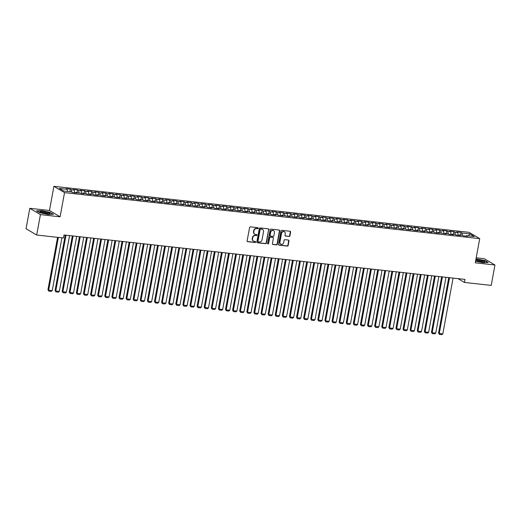 <?xml version="1.0" encoding="UTF-8"?>
<svg xmlns="http://www.w3.org/2000/svg" width="521" height="521" viewBox="0 0 521 521"><rect width="100%" height="100%" fill="white"/><g stroke="black" fill="none" stroke-linecap="round" stroke-linejoin="round"><path stroke-width="0.78" d="M258.214 228.25A0.534 0.482 120.6 0 0 257.823 227.677L250.419 226.856A0.762 0.69 120.6 0 0 249.585 227.521L247.13 240.871A0.762 0.69 120.6 0 0 247.696 241.692L255.101 242.512A0.534 0.482 120.6 0 0 255.466 241.536A0.534 0.482 120.6 0 0 255.29 241.477L254.333 241.366A2.449 2.208 120.6 0 1 252.535 238.748L252.744 237.635A2.449 2.208 120.6 0 1 255.407 235.512L256.365 235.616A0.534 0.482 120.6 0 0 256.736 234.632A0.534 0.482 120.6 0 0 256.56 234.574L255.596 234.47A2.449 2.208 120.6 0 1 253.805 231.852L254.007 230.738A2.449 2.208 120.6 0 1 256.671 228.608L257.635 228.719A0.534 0.482 120.6 0 0 258.214 228.25M254.645 234.111A2.449 2.208 120.6 0 1 253.519 231.682L253.72 230.569A2.449 2.208 120.6 0 1 256.384 228.439L257.348 228.55A0.534 0.482 120.6 0 0 257.843 227.684M247.306 241.503A0.762 0.69 120.6 0 0 247.403 241.523L254.815 242.343A0.534 0.482 120.6 0 0 255.31 241.477M253.382 241.008A2.449 2.208 120.6 0 1 252.249 238.579L252.457 237.465A2.449 2.208 120.6 0 1 255.121 235.336L256.078 235.446A0.534 0.482 120.6 0 0 256.573 234.58M289.09 236.482A0.762 0.69 120.6 0 0 289.917 235.818L290.607 232.066A0.762 0.69 120.6 0 0 290.047 231.252L281.822 230.341A0.762 0.69 120.6 0 0 280.988 231.005L278.54 244.356A0.762 0.69 120.6 0 0 279.1 245.17L287.325 246.081A0.762 0.69 120.6 0 0 288.159 245.417L288.986 240.897A0.762 0.69 120.6 0 0 288.426 240.077L284.909 239.686A0.762 0.69 120.6 0 0 284.075 240.35L283.658 242.597A2.045 1.85 120.6 0 1 280.754 244.147A2.045 1.85 120.6 0 1 279.933 242.18L281.542 233.388A2.045 1.85 120.6 0 1 284.453 231.838A2.045 1.85 120.6 0 1 285.274 233.805L285.007 235.271A0.762 0.69 120.6 0 0 285.567 236.091L288.797 236.306A0.762 0.69 120.6 0 0 289.63 235.642L290.321 231.897A0.762 0.69 120.6 0 0 290.145 231.265M464.986 279.412L64.011 234.971L63.458 237.993L36.685 235.023L40.423 214.619L60.097 216.801L64.539 192.62L479.717 238.638L475.276 262.818L494.95 265L491.205 285.397L464.432 282.434L464.986 279.412M268.927 229.663A0.762 0.69 120.6 0 0 268.367 228.849L260.142 227.938A0.762 0.69 120.6 0 0 259.308 228.602L256.86 241.952A0.762 0.69 120.6 0 0 257.42 242.766L265.645 243.678A0.762 0.69 120.6 0 0 266.478 243.014L268.641 229.494A0.762 0.69 120.6 0 0 268.465 228.862M270.979 229.136L279.204 230.048A0.762 0.69 120.6 0 1 279.77 230.868L277.315 244.219A0.762 0.69 120.6 0 1 276.482 244.883L272.965 244.492A0.762 0.69 120.6 0 1 272.405 243.672L273.395 238.26A0.762 0.69 120.6 0 0 272.835 237.439L270.503 237.179A0.762 0.69 120.6 0 0 269.67 237.843L268.634 243.483A0.534 0.482 120.6 0 1 267.872 243.887A0.534 0.482 120.6 0 1 267.657 243.372L270.145 229.8A0.762 0.69 120.6 0 1 270.979 229.136M64.539 192.62L53.904 186.323L469.082 232.34L479.717 238.638M69.931 191.721L70.407 189.156L66.141 188.68L67.163 189.286L59.355 188.42L63.777 191.044L71.592 191.91L72.608 192.51L76.874 192.985L75.851 192.379L83.972 193.773L82.95 193.167L85.796 193.48L86.812 194.086L91.077 194.561L90.055 193.955L92.894 194.268L93.917 194.874L98.176 195.349L97.153 194.743L99.999 195.056L101.015 195.662L105.281 196.13L104.259 195.531L107.098 195.844L108.121 196.45L112.38 196.918L111.357 196.319L114.203 196.632L115.219 197.238L119.485 197.706L118.462 197.101L121.302 197.42L122.324 198.019L126.583 198.494L125.561 197.889L133.689 199.282L132.666 198.677L135.506 198.989L136.528 199.595L140.787 200.071L139.765 199.465L142.611 199.777L143.627 200.383L147.892 200.859L146.87 200.253L149.709 200.565L150.732 201.171L154.991 201.64L153.969 201.041L156.814 201.353L157.83 201.959L162.096 202.428L161.074 201.829L163.913 202.141L164.936 202.747L169.195 203.216L168.172 202.61L171.018 202.93L172.034 203.535L176.3 204.004L175.277 203.398L183.399 204.792L182.383 204.186L185.222 204.499L186.238 205.105L190.504 205.58L189.481 204.974L192.321 205.287L193.343 205.893L197.602 206.368L196.586 205.762L199.426 206.075L200.442 206.681L204.707 207.156L203.685 206.55L206.524 206.863L207.547 207.469L211.806 207.938L210.79 207.338L213.63 207.651L214.645 208.257L218.911 208.726L217.889 208.12L220.728 208.439L221.751 209.045L226.01 209.514L224.994 208.908L227.833 209.227L228.849 209.826L233.115 210.302L232.092 209.696L240.214 211.09L239.198 210.484L242.037 210.797L243.053 211.402L247.319 211.878L246.296 211.272L249.136 211.585L250.158 212.19L254.417 212.666L253.401 212.06L256.241 212.373L257.257 212.978L261.522 213.447L260.5 212.848L263.339 213.161L264.362 213.766L268.621 214.235L267.605 213.636L270.445 213.949L271.461 214.554L275.726 215.023L274.704 214.418L277.543 214.737L278.566 215.342L282.825 215.811L281.809 215.206L289.93 216.599L288.908 215.994L291.747 216.306L292.769 216.912L297.029 217.387L296.013 216.782L298.852 217.094L299.868 217.7L304.134 218.175L303.111 217.57L305.951 217.882L306.973 218.488L311.232 218.957L310.216 218.358L313.056 218.67L314.072 219.276L318.338 219.745L317.315 219.146L320.154 219.458L321.177 220.064L325.436 220.533L324.42 219.927L327.26 220.246L328.276 220.852L332.541 221.321L331.519 220.715L334.358 221.034L335.381 221.633L339.64 222.109L338.624 221.503L346.745 222.897L345.723 222.291L348.562 222.604L349.584 223.209L353.844 223.685L352.828 223.079L355.667 223.392L356.69 223.997L360.949 224.473L359.926 223.867L362.766 224.18L363.788 224.785L368.047 225.254L367.031 224.655L369.871 224.968L370.893 225.573L375.153 226.042L374.13 225.443L376.97 225.756L377.992 226.361L382.251 226.83L381.235 226.225L384.075 226.544L385.097 227.143L389.356 227.618L388.334 227.013L396.455 228.406L395.439 227.801L398.278 228.113L399.301 228.719L403.56 229.194L402.538 228.589L405.377 228.901L406.4 229.507L410.659 229.982L409.643 229.377L412.482 229.689L413.505 230.295L417.764 230.764L416.741 230.165L419.581 230.477L420.603 231.083L424.862 231.552L423.847 230.953L426.686 231.265L427.708 231.871L431.968 232.34L430.945 231.734L433.785 232.053L434.807 232.659L439.066 233.128L438.05 232.522L446.171 233.916L445.149 233.31L447.988 233.623L449.011 234.229L453.27 234.704L452.254 234.098L455.093 234.411L456.116 235.017L460.375 235.492L459.353 234.886L462.199 235.199L463.215 235.805L467.474 236.28L466.458 235.674L466.126 236.13M70.407 189.156L71.423 189.761L74.269 190.074L74.692 192.744M77.036 192.51L77.505 189.944L73.246 189.468L74.269 190.074M77.505 189.944L78.528 190.549L81.367 190.862L81.797 193.532M84.135 193.298L84.61 190.732L80.345 190.256L81.367 190.862M84.61 190.732L85.626 191.331L88.472 191.65L88.896 194.32M91.24 194.086L91.709 191.52L87.45 191.044L88.472 191.65M91.709 191.52L92.731 192.119L95.571 192.438L96.001 195.108M98.339 194.874L98.814 192.301L94.555 191.832L95.571 192.438M98.814 192.301L99.83 192.907L102.676 193.226L103.099 195.889M105.444 195.662L105.913 193.089L101.654 192.62L102.676 193.226M105.913 193.089L106.935 193.695L109.775 194.007L110.205 196.678M112.543 196.45L113.018 193.877L108.759 193.408L109.775 194.007M113.018 193.877L114.034 194.483L116.88 194.795L117.303 197.466M119.648 197.238L120.117 194.665L115.857 194.196L116.88 194.795M120.117 194.665L121.139 195.271L123.978 195.583L124.408 198.254M126.746 198.019L127.222 195.453L122.963 194.978L123.978 195.583M127.222 195.453L128.238 196.059L131.084 196.371L131.507 199.042M133.851 198.807L134.32 196.241L130.061 195.766L131.084 196.371M134.32 196.241L135.343 196.847L138.182 197.159L138.612 199.83M140.95 199.595L141.425 197.029L137.166 196.554L138.182 197.159M141.425 197.029L142.441 197.628L145.287 197.947L145.711 200.618M148.055 200.383L148.524 197.817L144.265 197.342L145.287 197.947M148.524 197.817L149.547 198.416L152.386 198.735L152.816 201.399M155.154 201.171L155.629 198.599L151.37 198.13L152.386 198.735M155.629 198.599L156.652 199.204L159.491 199.517L159.921 202.187M162.259 201.959L162.728 199.387L158.469 198.918L159.491 199.517M162.728 199.387L163.75 199.992L166.59 200.305L167.02 202.975M169.358 202.747L169.833 200.175L165.574 199.706L166.59 200.305M169.833 200.175L170.855 200.78L173.695 201.093L174.125 203.763M176.463 203.529L176.932 200.963L172.672 200.487L173.695 201.093M176.932 200.963L177.954 201.568L180.794 201.881L181.223 204.551M183.561 204.317L184.037 201.751L179.778 201.275L180.794 201.881M184.037 201.751L185.059 202.356L187.899 202.669L188.328 205.339M190.666 205.105L191.135 202.539L186.876 202.063L187.899 202.669M191.135 202.539L192.158 203.138L194.997 203.457L195.427 206.127M197.772 205.893L198.24 203.327L193.981 202.851L194.997 203.457M198.24 203.327L199.263 203.926L202.102 204.245L202.532 206.909M204.87 206.681L205.339 204.108L201.08 203.639L202.102 204.245M205.339 204.108L206.362 204.714L209.201 205.033L209.631 207.697M211.975 207.469L212.444 204.896L208.185 204.427L209.201 205.033M212.444 204.896L213.467 205.502L216.306 205.815L216.736 208.485M219.074 208.257L219.543 205.684L215.284 205.215L216.306 205.815M219.543 205.684L220.565 206.29L223.405 206.603L223.835 209.273M226.179 209.045L226.648 206.472L222.389 206.003L223.405 206.603M226.648 206.472L227.67 207.078L230.51 207.391L230.94 210.061M233.278 209.826L233.747 207.26L229.487 206.785L230.51 207.391M233.747 207.26L234.769 207.866L237.609 208.179L238.038 210.849M240.383 210.614L240.852 208.048L236.593 207.573L237.609 208.179M240.852 208.048L241.874 208.654L244.714 208.967L245.144 211.637M247.482 211.402L247.95 208.836L243.691 208.361L244.714 208.967M247.95 208.836L248.973 209.435L251.812 209.755L252.242 212.425M254.587 212.19L255.056 209.618L250.796 209.149L251.812 209.755M255.056 209.618L256.078 210.224L258.917 210.543L259.347 213.206M261.685 212.978L262.154 210.406L257.895 209.937L258.917 210.543M262.154 210.406L263.177 211.012L266.016 211.324L266.446 213.994M268.79 213.766L269.259 211.194L265 210.725L266.016 211.324M269.259 211.194L270.282 211.8L273.121 212.112L273.551 214.782M275.889 214.554L276.364 211.982L272.099 211.513L273.121 212.112M276.364 211.982L277.38 212.588L280.22 212.9L280.65 215.57M282.994 215.336L283.463 212.77L279.204 212.294L280.22 212.9M283.463 212.77L284.486 213.376L287.325 213.688L287.755 216.358M290.093 216.124L290.568 213.558L286.303 213.082L287.325 213.688M290.568 213.558L291.584 214.164L294.424 214.476L294.853 217.146M297.198 216.912L297.667 214.346L293.408 213.87L294.424 214.476M297.667 214.346L298.689 214.945L301.529 215.264L301.959 217.934M304.297 217.7L304.772 215.134L300.506 214.659L301.529 215.264M304.772 215.134L305.788 215.733L308.627 216.052L309.057 218.716M311.402 218.488L311.871 215.915L307.611 215.447L308.627 216.052M311.871 215.915L312.893 216.521L315.733 216.84L316.162 219.504M318.5 219.276L318.976 216.703L314.71 216.235L315.733 216.84M318.976 216.703L319.992 217.309L322.831 217.622L323.261 220.292M325.605 220.064L326.074 217.491L321.815 217.023L322.831 217.622M326.074 217.491L327.097 218.097L329.936 218.41L330.366 221.08M332.704 220.845L333.18 218.279L328.914 217.804L329.936 218.41M333.18 218.279L334.195 218.885L337.035 219.198L337.465 221.868M339.809 221.633L340.278 219.067L336.019 218.592L337.035 219.198M340.278 219.067L341.301 219.673L344.14 219.986L344.57 222.656M346.908 222.421L347.383 219.855L343.118 219.38L344.14 219.986M347.383 219.855L348.399 220.455L351.239 220.774L351.668 223.444M354.013 223.209L354.482 220.644L350.223 220.168L351.239 220.774M354.482 220.644L355.504 221.243L358.344 221.562L358.774 224.232M361.112 223.997L361.587 221.425L357.321 220.956L358.344 221.562M361.587 221.425L362.603 222.031L365.442 222.35L365.872 225.013M368.217 224.785L368.686 222.213L364.426 221.744L365.442 222.35M368.686 222.213L369.708 222.819L372.548 223.131L372.977 225.801M375.315 225.573L375.791 223.001L371.525 222.532L372.548 223.131M375.791 223.001L376.807 223.607L379.646 223.919L380.076 226.589M382.421 226.361L382.889 223.789L378.63 223.32L379.646 223.919M382.889 223.789L383.912 224.395L386.751 224.707L387.181 227.377M389.519 227.143L389.995 224.577L385.729 224.102L386.751 224.707M389.995 224.577L391.01 225.183L393.85 225.495L394.28 228.165M396.624 227.931L397.093 225.365L392.834 224.89L393.85 225.495M397.093 225.365L398.116 225.971L400.955 226.283L401.385 228.953M403.723 228.719L404.198 226.153L399.933 225.678L400.955 226.283M404.198 226.153L405.214 226.752L408.054 227.071L408.484 229.741M410.828 229.507L411.297 226.941L407.038 226.466L408.054 227.071M411.297 226.941L412.319 227.54L415.159 227.859L415.589 230.523M417.927 230.295L418.402 227.723L414.136 227.254L415.159 227.859M418.402 227.723L419.418 228.328L422.257 228.641L422.687 231.311M425.032 231.083L425.501 228.511L421.242 228.042L422.257 228.641M425.501 228.511L426.523 229.116L429.363 229.429L429.792 232.099M432.13 231.871L432.606 229.299L428.34 228.83L429.363 229.429M432.606 229.299L433.622 229.904L436.468 230.217L436.891 232.887M439.236 232.653L439.704 230.087L435.445 229.611L436.468 230.217M439.704 230.087L440.727 230.692L443.566 231.005L443.996 233.675M446.334 233.441L446.81 230.875L442.544 230.399L443.566 231.005M446.81 230.875L447.826 231.48L450.672 231.793L451.095 234.463M453.439 234.229L453.908 231.663L449.649 231.187L450.672 231.793M453.908 231.663L454.931 232.262L457.77 232.581L458.2 235.251M460.538 235.017L461.013 232.451L456.748 231.975L457.77 232.581M461.013 232.451L462.029 233.05L469.844 233.916L474.266 236.541L466.458 235.674M459.353 234.886L459.027 235.342M462.029 233.05L462.394 235.316M469.844 233.916L468.529 235.902M452.254 234.098L451.922 234.554M454.931 232.262L455.295 234.535M445.149 233.31L444.823 233.766M447.826 231.48L448.19 233.747M438.05 232.522L437.718 232.978M440.727 230.692L441.092 232.959M430.945 231.734L430.62 232.19M433.622 229.904L433.986 232.171M423.847 230.953L423.514 231.402M426.523 229.116L426.888 231.383M416.741 230.165L416.409 230.614M419.418 228.328L419.783 230.595M409.643 229.377L409.311 229.833M412.319 227.54L412.684 229.807M402.538 228.589L402.205 229.045M405.214 226.752L405.579 229.025M395.439 227.801L395.107 228.257M398.116 225.971L398.48 228.237M388.334 227.013L388.002 227.469M391.01 225.183L391.375 227.449M381.235 226.225L380.903 226.681M383.912 224.395L384.277 226.661M374.13 225.443L373.798 225.893M376.807 223.607L377.171 225.873M367.031 224.655L366.699 225.105M369.708 222.819L370.073 225.085M359.926 223.867L359.594 224.323M362.603 222.031L362.968 224.297M352.828 223.079L352.496 223.535M355.504 221.243L355.869 223.509M345.723 222.291L345.39 222.747M348.399 220.455L348.764 222.727M338.624 221.503L338.292 221.959M341.301 219.673L341.665 221.939M331.519 220.715L331.187 221.171M334.195 218.885L334.56 221.151M324.42 219.927L324.088 220.383M327.097 218.097L327.462 220.363M317.315 219.146L316.983 219.595M319.992 217.309L320.356 219.575M310.216 218.358L309.884 218.807M312.893 216.521L313.258 218.787M303.111 217.57L302.779 218.025M305.788 215.733L306.153 217.999M296.013 216.782L295.681 217.237M298.689 214.945L299.054 217.218M288.908 215.994L288.575 216.449M291.584 214.164L291.949 216.43M281.809 215.206L281.477 215.661M284.486 213.376L284.85 215.642M274.704 214.418L274.372 214.873M277.38 212.588L277.745 214.854M267.605 213.636L267.273 214.085M270.282 211.8L270.646 214.066M260.5 212.848L260.168 213.297M263.177 211.012L263.541 213.278M253.401 212.06L253.069 212.516M256.078 210.224L256.443 212.49M246.296 211.272L245.964 211.728M248.973 209.435L249.338 211.702M239.198 210.484L238.865 210.94M241.874 208.654L242.232 210.92M232.092 209.696L231.76 210.152M234.769 207.866L235.134 210.132M224.994 208.908L224.662 209.364M227.67 207.078L228.029 209.344M217.889 208.12L217.557 208.576M220.565 206.29L220.93 208.556M210.79 207.338L210.458 207.788M213.467 205.502L213.825 207.768M203.685 206.55L203.353 207.006M206.362 204.714L206.726 206.98M196.586 205.762L196.254 206.218M199.263 203.926L199.621 206.192M189.481 204.974L189.149 205.43M192.158 203.138L192.523 205.411M182.383 204.186L182.05 204.642M185.059 202.356L185.417 204.623M175.277 203.398L174.945 203.854M177.954 201.568L178.319 203.835M168.172 202.61L167.847 203.066M170.855 200.78L171.214 203.047M161.074 201.829L160.742 202.278M163.75 199.992L164.115 202.259M153.969 201.041L153.643 201.49M156.652 199.204L157.01 201.471M146.87 200.253L146.538 200.709M149.547 198.416L149.911 200.683M139.765 199.465L139.439 199.921M142.441 197.628L142.806 199.901M132.666 198.677L132.334 199.133M135.343 196.847L135.707 199.113M125.561 197.889L125.235 198.345M128.238 196.059L128.602 198.325M118.462 197.101L118.13 197.557M121.139 195.271L121.504 197.537M111.357 196.319L111.032 196.769M114.034 194.483L114.399 196.749M104.259 195.531L103.926 195.981M106.935 193.695L107.3 195.961M97.153 194.743L96.828 195.199M99.83 192.907L100.195 195.173M90.055 193.955L89.723 194.411M92.731 192.119L93.096 194.385M82.95 193.167L82.624 193.623M85.626 191.331L85.991 193.604M75.851 192.379L75.519 192.835M78.528 190.549L78.892 192.816M71.423 189.761L71.787 192.028M458.024 278.637L464.432 282.434M494.95 265L484.315 258.703L476.201 257.804M60.097 216.801L49.469 210.504L29.795 208.322L40.423 214.619M29.795 208.322L26.05 228.726L36.685 235.023M49.469 210.504L53.904 186.323M67.163 189.286L67.515 191.454M50.237 212.379L41.778 210.673L36.529 210.862L39.733 212.757L48.186 214.463L53.435 214.274L50.192 212.62M475.582 261.158L482.967 262.649L488.216 262.46L485.012 260.565L475.999 258.878M257.035 242.584A0.762 0.69 120.6 0 0 257.133 242.597L265.358 243.509A0.762 0.69 120.6 0 0 266.192 242.845L268.641 229.494M260.715 229.058A0.534 0.482 120.6 0 0 260.135 229.527L257.98 241.243A0.534 0.482 120.6 0 0 258.377 241.816L259.386 241.926A2.449 2.208 120.6 0 0 262.05 239.803L263.522 231.793A2.449 2.208 120.6 0 0 261.731 229.168L260.428 228.888A0.534 0.482 120.6 0 0 259.849 229.351L260.135 229.527M258.071 241.646A0.534 0.482 120.6 0 1 257.693 241.073L259.849 229.351M262.389 229.364A2.449 2.208 120.6 0 0 261.438 228.999L261.731 229.168M260.428 228.888L261.438 228.999M272.581 244.303A0.762 0.69 120.6 0 0 272.678 244.323L276.195 244.714A0.762 0.69 120.6 0 0 277.029 244.049L279.477 230.699A0.762 0.69 120.6 0 0 279.302 230.067M272.932 237.459A0.762 0.69 120.6 0 0 272.548 237.27L270.21 237.009A0.762 0.69 120.6 0 0 269.377 237.674L268.634 243.483M267.742 243.776A0.534 0.482 120.6 0 0 268.348 243.314M274.43 232.64A2.045 1.85 120.6 0 0 273.603 230.673A2.045 1.85 120.6 0 0 270.699 232.229L270.132 235.323A0.762 0.69 120.6 0 0 270.692 236.143L273.024 236.404A0.762 0.69 120.6 0 0 273.857 235.739L274.43 232.64M273.453 230.595A2.045 1.85 120.6 0 0 270.412 232.06L270.699 232.229M270.308 235.954A0.762 0.69 120.6 0 1 269.845 235.153L270.412 232.06M285.182 235.902A0.762 0.69 120.6 0 0 285.28 235.915L288.797 236.306M284.303 231.76A2.045 1.85 120.6 0 0 281.255 233.219L281.542 233.388M280.617 244.056A2.045 1.85 120.6 0 1 279.647 242.011L281.255 233.219M278.715 244.981A0.762 0.69 120.6 0 0 278.813 245L287.038 245.912A0.762 0.69 120.6 0 0 287.872 245.248L288.699 240.728A0.762 0.69 120.6 0 0 288.523 240.096M57.577 237.342L47.952 289.767L48.674 290.197L58.359 237.426M61.908 237.817L52.224 290.588L51.292 291.382L48.811 291.109L47.952 289.767M48.811 291.109L48.674 290.197L52.224 290.588M65.236 235.101L55.057 290.555L55.773 290.978L66.011 235.192M69.567 235.583L59.322 291.376L58.398 292.17L55.91 291.897L55.057 290.555M55.91 291.897L55.773 290.978L59.322 291.376M72.334 235.889L62.155 291.343L62.878 291.767L73.116 235.98M76.665 236.371L66.427 292.164L65.496 292.958L63.015 292.685L62.155 291.343M63.015 292.685L62.878 291.767L66.427 292.164M48.017 212.607A5.06 0.821 10.4 0 0 42.214 211.533A5.06 0.821 10.4 0 0 40.143 212.073A5.06 0.821 10.4 0 0 41.888 212.829A5.06 0.821 10.4 0 0 49.684 213.825A5.06 0.821 10.4 0 0 48.017 212.607M48.518 213.936A3.829 0.619 10.4 0 0 47.151 213.323A3.829 0.619 10.4 0 0 41.192 212.594M36.867 211.057L41.849 210.881L50.042 212.535L53.005 214.287M475.673 260.663A5.06 0.821 10.4 0 0 476.669 261.014A5.06 0.821 10.4 0 0 484.465 262.011A5.06 0.821 10.4 0 0 482.798 260.8A5.06 0.821 10.4 0 0 475.849 259.692M483.299 262.122A3.829 0.619 10.4 0 0 481.925 261.509A3.829 0.619 10.4 0 0 475.973 260.78M475.96 259.093L484.823 260.721L487.786 262.48M79.439 236.677L69.26 292.131L69.977 292.555L80.214 236.762M83.77 237.159L73.526 292.952L72.601 293.746L70.114 293.473L69.26 292.131M70.114 293.473L69.977 292.555L73.526 292.952M86.538 237.465L76.359 292.919L77.082 293.343L87.32 237.55M90.869 237.947L80.631 293.74L79.7 294.534L77.219 294.254L76.359 292.919M77.219 294.254L77.082 293.343L80.631 293.74M93.643 238.253L83.464 293.707L84.181 294.131L94.418 238.338M97.974 238.735L87.73 294.521L86.805 295.322L84.317 295.042L83.464 293.707M84.317 295.042L84.181 294.131L87.73 294.521M100.742 239.041L90.563 294.489L91.286 294.919L101.523 239.126M105.073 239.523L94.835 295.309L93.904 296.104L91.422 295.83L90.563 294.489M91.422 295.83L91.286 294.919L94.835 295.309M107.847 239.829L97.668 295.277L98.384 295.707L108.622 239.914M112.178 240.305L101.934 296.097L101.009 296.892L98.521 296.618L97.668 295.277M98.521 296.618L98.384 295.707L101.934 296.097M114.946 240.617L104.767 296.065L105.489 296.495L115.727 240.702M119.276 241.093L109.039 296.885L108.108 297.68L105.626 297.406L104.767 296.065M105.626 297.406L105.489 296.495L109.039 296.885M122.051 241.399L111.872 296.853L112.588 297.276L122.826 241.49M126.382 241.881L116.137 297.673L115.213 298.468L112.725 298.194L111.872 296.853M112.725 298.194L112.588 297.276L116.137 297.673M129.149 242.187L118.97 297.641L119.693 298.064L129.931 242.278M133.48 242.669L123.243 298.461L122.311 299.256L119.83 298.982L118.97 297.641M119.83 298.982L119.693 298.064L123.243 298.461M136.255 242.975L126.075 298.429L126.792 298.852L137.036 243.06M140.585 243.457L130.341 299.249L129.416 300.044L126.929 299.764L126.075 298.429M126.929 299.764L126.792 298.852L130.341 299.249M143.353 243.763L133.174 299.217L133.897 299.64L144.135 243.848M147.684 244.245L137.446 300.031L136.515 300.832L134.034 300.552L133.174 299.217M134.034 300.552L133.897 299.64L137.446 300.031M150.458 244.551L140.279 300.005L140.996 300.428L151.24 244.636M154.789 245.033L144.545 300.819L143.62 301.613L141.132 301.34L140.279 300.005M141.132 301.34L140.996 300.428L144.545 300.819M157.557 245.339L147.378 300.786L148.101 301.216L158.338 245.424M161.888 245.814L151.65 301.607L150.719 302.401L148.238 302.128L147.378 300.786M148.238 302.128L148.101 301.216L151.65 301.607M164.662 246.127L154.483 301.574L155.199 302.004L165.444 246.212M168.993 246.602L158.749 302.395L157.824 303.189L155.336 302.916L154.483 301.574M155.336 302.916L155.199 302.004L158.749 302.395M171.761 246.908L161.582 302.362L162.305 302.786L172.542 247M176.091 247.39L165.854 303.183L164.923 303.977L162.441 303.704L161.582 302.362M162.441 303.704L162.305 302.786L165.854 303.183M178.866 247.696L168.687 303.15L169.403 303.574L179.647 247.788M183.197 248.178L172.959 303.971L172.028 304.765L169.54 304.492L168.687 303.15M169.54 304.492L169.403 303.574L172.959 303.971M185.964 248.484L175.785 303.938L176.508 304.362L186.746 248.569M190.295 248.966L180.058 304.759L179.126 305.553L176.645 305.28L175.785 303.938M176.645 305.28L176.508 304.362L180.058 304.759M193.07 249.272L182.891 304.726L183.607 305.15L193.851 249.357M197.4 249.754L187.163 305.54L186.231 306.341L183.744 306.061L182.891 304.726M183.744 306.061L183.607 305.15L187.163 305.54M200.168 250.06L189.989 305.514L190.712 305.938L200.95 250.145M204.499 250.542L194.261 306.328L193.33 307.13L190.849 306.849L189.989 305.514M190.849 306.849L190.712 305.938L194.261 306.328M207.273 250.848L197.094 306.296L197.811 306.726L208.055 250.933M211.604 251.324L201.367 307.116L200.435 307.911L197.947 307.637L197.094 306.296M197.947 307.637L197.811 306.726L201.367 307.116M214.372 251.636L204.193 307.084L204.916 307.514L215.153 251.721M218.703 252.112L208.465 307.904L207.534 308.699L205.053 308.425L204.193 307.084M205.053 308.425L204.916 307.514L208.465 307.904M221.477 252.418L211.298 307.872L212.014 308.302L222.259 252.509M225.808 252.9L215.57 308.692L214.639 309.487L212.151 309.214L211.298 307.872M212.151 309.214L212.014 308.302L215.57 308.692M228.576 253.206L218.403 308.66L219.12 309.083L229.357 253.297M232.907 253.688L222.669 309.481L221.738 310.275L219.256 310.002L218.403 308.66M219.256 310.002L219.12 309.083L222.669 309.481M235.681 253.994L225.502 309.448L226.218 309.871L236.462 254.085M240.012 254.476L229.774 310.269L228.843 311.063L226.355 310.79L225.502 309.448M226.355 310.79L226.218 309.871L229.774 310.269M242.779 254.782L232.607 310.236L233.323 310.659L243.561 254.867M247.11 255.264L236.873 311.057L235.948 311.851L233.46 311.571L232.607 310.236M233.46 311.571L233.323 310.659L236.873 311.057M249.885 255.57L239.706 311.024L240.422 311.447L250.666 255.655M254.215 256.052L243.978 311.838L243.046 312.639L240.559 312.359L239.706 311.024M240.559 312.359L240.422 311.447L243.978 311.838M256.983 256.358L246.811 311.812L247.527 312.235L257.765 256.443M261.314 256.84L251.076 312.626L250.152 313.421L247.664 313.147L246.811 311.812M247.664 313.147L247.527 312.235L251.076 312.626M264.088 257.146L253.909 312.593L254.626 313.023L264.87 257.231M268.419 257.621L258.182 313.414L257.25 314.209L254.762 313.935L253.909 312.593M254.762 313.935L254.626 313.023L258.182 313.414M271.187 257.934L261.014 313.382L261.731 313.811L271.969 258.019M275.518 258.409L265.28 314.202L264.355 314.997L261.868 314.723L261.014 313.382M261.868 314.723L261.731 313.811L265.28 314.202M278.292 258.716L268.113 314.17L268.829 314.593L279.074 258.807M282.623 259.197L272.385 314.99L271.454 315.785L268.966 315.511L268.113 314.17M268.966 315.511L268.829 314.593L272.385 314.99M285.391 259.504L275.218 314.958L275.935 315.381L286.172 259.595M289.722 259.986L279.484 315.778L278.559 316.573L276.071 316.299L275.218 314.958M276.071 316.299L275.935 315.381L279.484 315.778M292.496 260.292L282.317 315.746L283.033 316.169L293.277 260.376M296.827 260.774L286.589 316.566L285.658 317.361L283.17 317.081L282.317 315.746M283.17 317.081L283.033 316.169L286.589 316.566M299.595 261.08L289.422 316.534L290.138 316.957L300.376 261.164M303.925 261.562L293.688 317.348L292.763 318.149L290.275 317.869L289.422 316.534M290.275 317.869L290.138 316.957L293.688 317.348M306.7 261.868L296.521 317.322L297.237 317.745L307.481 261.952M311.03 262.35L300.793 318.136L299.862 318.937L297.374 318.657L296.521 317.322M297.374 318.657L297.237 317.745L300.793 318.136M313.798 262.656L303.626 318.103L304.342 318.533L314.58 262.74M318.129 263.131L307.891 318.924L306.967 319.718L304.479 319.445L303.626 318.103M304.479 319.445L304.342 318.533L307.891 318.924M320.903 263.444L310.724 318.891L311.441 319.321L321.685 263.528M325.234 263.919L314.997 319.712L314.065 320.506L311.578 320.233L310.724 318.891M311.578 320.233L311.441 319.321L314.997 319.712M328.002 264.225L317.83 319.679L318.546 320.102L328.784 264.316M332.333 264.707L322.095 320.5L321.17 321.294L318.683 321.021L317.83 319.679M318.683 321.021L318.546 320.102L322.095 320.5M335.107 265.013L324.928 320.467L325.645 320.89L335.889 265.104M339.438 265.495L329.2 321.288L328.269 322.082L325.781 321.809L324.928 320.467M325.781 321.809L325.645 320.89L329.2 321.288M342.206 265.801L332.033 321.255L332.75 321.678L342.987 265.886M346.537 266.283L336.299 322.076L335.374 322.87L332.886 322.597L332.033 321.255M332.886 322.597L332.75 321.678L336.299 322.076M349.311 266.589L339.132 322.043L339.848 322.466L350.092 266.674M353.642 267.071L343.404 322.864L342.473 323.658L339.985 323.378L339.132 322.043M339.985 323.378L339.848 322.466L343.404 322.864M356.41 267.377L346.237 322.831L346.953 323.254L357.191 267.462M360.74 267.859L350.503 323.645L349.578 324.446L347.09 324.166L346.237 322.831M347.09 324.166L346.953 323.254L350.503 323.645M363.515 268.165L353.336 323.613L354.052 324.042L364.296 268.25M367.846 268.647L357.608 324.433L356.677 325.228L354.189 324.954L353.336 323.613M354.189 324.954L354.052 324.042L357.608 324.433M370.613 268.953L360.441 324.401L361.157 324.83L371.395 269.038M374.951 269.429L364.707 325.221L363.782 326.016L361.294 325.742L360.441 324.401M361.294 325.742L361.157 324.83L364.707 325.221M377.718 269.741L367.539 325.189L368.256 325.618L378.5 269.826M382.049 270.217L371.812 326.009L370.88 326.804L368.393 326.53L367.539 325.189M368.393 326.53L368.256 325.618L371.812 326.009M384.817 270.523L374.645 325.977L375.361 326.4L385.599 270.614M389.154 271.005L378.91 326.797L377.986 327.592L375.498 327.318L374.645 325.977M375.498 327.318L375.361 326.4L378.91 326.797M391.922 271.311L381.743 326.765L382.46 327.188L392.704 271.402M396.253 271.793L386.015 327.585L385.084 328.38L382.603 328.106L381.743 326.765M382.603 328.106L382.46 327.188L386.015 327.585M399.021 272.099L388.848 327.553L389.565 327.976L399.802 272.183M403.358 272.581L393.114 328.373L392.189 329.168L389.701 328.888L388.848 327.553M389.701 328.888L389.565 327.976L393.114 328.373M406.126 272.887L395.947 328.341L396.67 328.764L406.908 272.971M410.457 273.369L400.219 329.155L399.288 329.956L396.807 329.676L395.947 328.341M396.807 329.676L396.67 328.764L400.219 329.155M413.225 273.675L403.052 329.129L403.768 329.552L414.006 273.759M417.562 274.157L407.318 329.943L406.393 330.737L403.905 330.464L403.052 329.129M403.905 330.464L403.768 329.552L407.318 329.943M420.33 274.463L410.151 329.91L410.874 330.34L421.111 274.547M424.661 274.938L414.423 330.731L413.492 331.525L411.01 331.252L410.151 329.91M411.01 331.252L410.874 330.34L414.423 330.731M427.428 275.251L417.256 330.698L417.972 331.128L428.21 275.335M431.766 275.726L421.522 331.519L420.597 332.313L418.109 332.04L417.256 330.698M418.109 332.04L417.972 331.128L421.522 331.519M434.534 276.032L424.355 331.486L425.077 331.91L435.315 276.123M438.864 276.514L428.627 332.307L427.695 333.101L425.214 332.828L424.355 331.486M425.214 332.828L425.077 331.91L428.627 332.307M441.632 276.82L431.46 332.274L432.176 332.698L442.414 276.911M445.969 277.302L435.725 333.095L434.801 333.889L432.313 333.616L431.46 332.274M432.313 333.616L432.176 332.698L435.725 333.095M448.737 277.608L438.558 333.062L439.281 333.486L449.519 277.693M453.068 278.09L442.83 333.883L441.899 334.677L439.418 334.404L438.558 333.062M439.418 334.404L439.281 333.486L442.83 333.883"/></g></svg>
